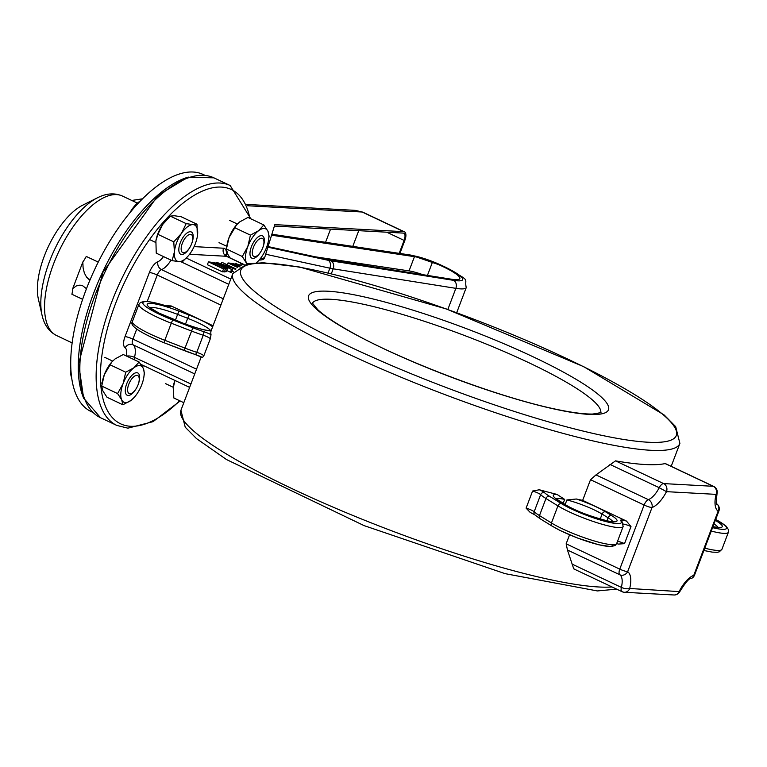 <?xml version="1.0" encoding="UTF-8"?>
<svg xmlns="http://www.w3.org/2000/svg" width="767" height="767" viewBox="0 0 767 767"><rect width="100%" height="100%" fill="white"/><g stroke="black" fill="none" stroke-linecap="round" stroke-linejoin="round"><path stroke-width="1.15" d="M243.705 264.711L240.378 263.618L243.11 264.912M241.174 265.641L235.277 263.34L240.646 265.871M240.378 263.618L239.841 265.018M235.277 263.34L234.98 264.116M235.996 268.939L222.679 262.65L233.523 268.22L216.515 262.314L231.548 269.418L219.65 263.349L235.574 269.361M216.515 262.314L216.189 263.158M221.615 262.592L221.241 263.57M231.548 269.418L230.464 272.266L226.706 270.492M232.622 269.476L231.538 272.323L230.464 272.266M233.657 271.892L231.95 271.25M227.339 268.68L222.794 265.804L214.712 262.717L208.471 261.873L207.387 264.72L222.42 271.825L223.504 268.977L227.339 268.68L226.246 271.7L222.42 271.825M215.393 263.349L225.182 267.932L222.919 268.22L211.347 262.755L215.393 263.349L214.971 264.471M208.471 261.873L223.504 268.977M240.129 267.156L237.502 265.161L233.235 263.56L228.02 262.937L237.732 267.53M232.037 263.886L238.345 266.264L236.552 266.494L231.883 264.289M238.24 266.532L237.559 266.552M233.925 264.203L233.58 265.094M228.02 262.937L227.3 264.836M173.141 319.34L183.236 323.214C196.275 328.084 205.575 330.606 211.136 330.778L211.069 330.98A239.103 37.813 20.8 0 0 211.021 334.652L210.302 338.784A6.174 0.978 -159.2 0 0 203.245 335.237A3.087 0.863 -71.9 0 0 203.686 331.641A35.483 5.609 -159.2 0 1 192.862 327.768L172.661 319.944A35.483 5.609 -159.2 0 1 143.026 303.713A35.483 5.609 -159.2 0 1 165.404 305.63A9.252 1.467 20.8 0 0 171.108 305.928L213.044 325.745M565.164 504.494L566.899 499.94L576.362 499.01A239.103 37.813 20.8 0 0 582.652 500.372L626.486 521.071L631.001 526.574A6.174 0.978 -159.2 0 0 623.293 524.062M618.413 544.091L616.658 543.573A38.561 6.098 -159.2 0 1 590.782 539.891A38.561 6.098 -159.2 0 1 551.444 522.969L539.469 515.587A38.561 6.098 -159.2 0 1 534.158 511.733A3.087 2.847 133.4 0 0 534.8 514.839L530.141 512.366L526.095 508.137L532.586 491.043L539.345 489.768A239.103 37.813 20.8 0 0 556.995 494.408L564.675 499.413L563.199 503.286M617.54 541.253A6.174 0.978 20.8 0 1 624.511 543.659L618.423 544.081M165.998 305.755L171.108 305.928M210.302 338.784L203.811 355.869L202.421 357.527L195.154 354.507A3.087 0.863 -71.9 0 0 196.755 352.321A38.561 6.098 -159.2 0 1 185 348.113L192.862 327.768M574.416 569.076L573.745 568.865L567.455 550.025L566.151 543.813L569.565 534.82M582.652 500.372L590.504 479.711L595.988 474.898L615.527 460.862A239.103 37.813 20.8 0 0 665.133 463.575L665.593 463.786M590.504 479.711L644.117 505.041A6.174 0.978 20.8 0 0 652.008 507.562A6.174 5.043 -110.9 0 0 648.374 499.643A6.174 2.713 115.3 0 0 644.117 505.041L619.765 569.143L566.151 543.813M567.455 550.025L619.832 574.771A6.174 5.532 -54.9 0 0 627.655 571.664A6.174 0.978 -159.2 0 1 619.765 569.143A6.174 2.713 115.3 0 0 619.832 574.771A18.513 8.13 -64.7 0 1 621.366 587.388A6.174 2.713 115.3 0 0 622.056 591.693A6.174 2.713 115.3 0 0 622.526 591.808A6.174 5.455 -86.9 0 0 624.348 592.277A6.174 5.455 -86.9 0 0 629.697 588.481A6.174 2.311 -166.1 0 1 621.366 587.388L572.077 564.1M666.485 491.657A6.174 5.455 -86.9 0 0 663.637 483.593A6.174 2.713 115.3 0 0 659.227 487.707L666.485 491.657L716.09 494.37A6.174 2.311 13.9 0 0 717.068 493.478A6.174 6.174 0 0 0 713.713 486.422A6.174 2.713 115.3 0 0 713.243 486.297A6.174 5.455 93.1 0 1 716.09 494.37A24.678 10.834 115.3 0 0 718.133 511.177A6.174 0.978 20.8 0 0 718.89 511.004A6.174 6.174 0 0 0 716.8 503.861A6.174 5.532 125.1 0 1 718.133 511.177L693.79 575.279A6.174 5.043 69.1 0 1 690.981 578.673L690.981 578.673A6.174 5.043 69.1 0 1 690.971 578.673A6.174 6.174 0 0 0 694.538 575.106A6.174 0.978 -159.2 0 1 693.79 575.279A24.678 10.834 115.3 0 0 679.313 591.194A6.174 5.455 93.1 0 1 673.963 594.981A6.174 6.174 0 0 0 679.783 591.645L629.697 588.481A24.678 10.834 115.3 0 0 627.655 571.664L652.008 507.562A24.678 10.834 115.3 0 0 666.485 491.657M271.576 235.191L414.458 256.667A21.687 3.432 -159.2 0 1 432.511 262.017A37.113 5.868 -159.2 0 1 459.845 278.603A37.113 5.868 -159.2 0 1 451.514 279.236L328.851 259.716A21.687 3.432 -159.2 0 1 326.521 259.275L268.067 246.571M315.016 256.772L409.051 270.904A21.687 3.432 -159.2 0 1 422.847 274.672M432.511 262.017L427.43 275.401M274.394 226.054L403.221 233.101A7.708 3.384 -64.7 0 1 403.816 233.245A7.708 3.384 -64.7 0 1 404.113 240.416L399.195 253.35M259.131 260.09L259.745 260.061A61.705 9.76 20.8 0 0 264.347 258.268A61.705 9.76 20.8 0 0 264.385 258.172M260.339 258.632A61.705 9.76 20.8 0 0 264.893 256.84A61.705 9.76 20.8 0 0 264.922 256.753L274.835 224.626L403.768 231.672A9.252 4.065 -64.7 0 1 404.468 231.845A9.252 4.065 -64.7 0 1 404.832 240.454L399.895 253.455M246.811 204.434L355.418 210.369L362.158 212.018A9.252 4.065 -64.7 0 1 362.839 212.181A9.252 4.065 -64.7 0 1 362.868 212.191L404.468 231.845M86.479 288.718L82.702 285.775L79.96 285.123L76.326 285.947L72.75 288.536A21.601 9.482 -64.7 0 1 71.897 294.25L82.644 299.331M92.826 412.378L91.187 411.601A131.119 57.563 -64.7 0 1 90.401 279.025A131.119 57.563 -64.7 0 1 193.169 172.019A131.119 57.563 -64.7 0 1 203.207 174.493L204.856 175.269M98.243 262.093L86.259 256.427A21.601 9.482 -64.7 0 1 82.826 262.007L83.104 267.894L84.36 273.042L86.498 277.031L89.864 280.291M42.041 315.179A74.418 32.674 115.3 0 1 54.678 249.333A74.418 32.674 115.3 0 1 97.514 197.761L82.625 205.23A59.395 26.078 115.3 0 0 48.426 246.389A59.395 26.078 115.3 0 0 38.35 298.929L42.041 315.179C44.198 324.901 49.04 331.689 56.585 335.543A77.131 33.863 -64.7 0 1 58.915 251.336A77.131 33.863 -64.7 0 1 122.48 196.064L137.418 203.121M82.826 262.007L72.75 288.536M83.776 398.476A131.119 57.563 -64.7 0 1 102.663 272.007A131.119 57.563 -64.7 0 1 188.366 177.1M252.87 255.497A9.971 4.381 -64.7 0 1 254.778 244.405A9.971 4.381 -64.7 0 1 262.228 238.374A9.971 4.381 -64.7 0 1 262.899 247.386A9.971 4.381 -64.7 0 1 261.096 251.202A9.971 4.381 -64.7 0 1 252.87 255.497M262.899 247.386L263.071 246.907A12.339 5.417 115.3 0 0 263.675 237.08A12.339 5.417 115.3 0 0 262.439 235.852A12.339 5.417 115.3 0 0 253.139 243.014A12.339 5.417 115.3 0 0 250.656 256.945A12.339 5.417 115.3 0 0 251.892 258.172A12.339 5.417 115.3 0 0 260.838 251.634L261.096 251.202M263.829 224.952L267.932 231.231A20.057 8.801 115.3 0 0 258.584 230.723A20.057 8.801 115.3 0 0 247.827 246.504L250.425 235.124L258.584 230.723L263.829 224.952L247.942 217.445L239.783 221.845L236.552 224.875L229.026 237.617A20.057 8.801 -64.7 0 1 236.198 225.287A20.057 8.801 -64.7 0 1 236.389 225.057M227.003 244.98A20.057 8.801 -64.7 0 1 227.07 244.606A20.057 8.801 -64.7 0 1 229.026 237.617L226.418 248.997L227.607 253.906L229.985 257.875M246.878 263.896L242.305 256.504L247.827 246.504A20.057 8.801 115.3 0 0 246.408 262.784A20.057 8.801 115.3 0 0 247.051 263.867M259.141 260.08L256.36 262.822A20.057 8.801 115.3 0 0 259.342 259.85A20.057 8.801 115.3 0 0 266.513 247.52A20.057 8.801 115.3 0 0 268.469 240.541A20.057 8.801 115.3 0 0 267.932 231.231L269.121 236.15L268.527 240.167M242.305 256.504L226.418 248.997M250.425 235.124L234.539 227.617M174.962 380.461L173.217 387.901L173.85 397.996L183.812 402.704M173.515 385.619A20.057 8.801 -64.7 0 1 173.524 385.561A20.057 8.801 -64.7 0 1 174.838 380.394M138.683 376.511A9.971 4.381 -64.7 0 1 138.194 384.459A9.971 4.381 -64.7 0 1 136.392 388.275A9.971 4.381 -64.7 0 1 128.329 392.838A9.971 4.381 -64.7 0 1 130.774 380.279A9.971 4.381 -64.7 0 1 138.683 376.511M138.194 384.459L138.367 383.979A12.339 5.417 115.3 0 0 138.971 374.152A12.339 5.417 115.3 0 0 137.734 372.925A12.339 5.417 115.3 0 0 128.434 380.087A12.339 5.417 115.3 0 0 125.951 394.017A12.339 5.417 115.3 0 0 127.188 395.245A12.339 5.417 115.3 0 0 136.133 388.706L136.392 388.275M70.89 369.426A21.601 9.482 115.3 0 0 71.676 377.776M102.308 382.052A20.057 8.801 -64.7 0 1 102.366 381.678A20.057 8.801 -64.7 0 1 104.322 374.689L101.714 386.069L102.903 390.978L107.006 397.268L122.893 404.775L121.704 399.856A20.057 8.801 115.3 0 0 131.042 400.374A20.057 8.801 115.3 0 0 134.637 396.923A20.057 8.801 115.3 0 0 141.809 384.593A20.057 8.801 115.3 0 0 143.765 377.613A20.057 8.801 115.3 0 0 143.228 368.304L144.417 373.222L143.822 377.239M139.124 362.024L143.228 368.304A20.057 8.801 115.3 0 0 133.88 367.796L139.124 362.024L123.238 354.517L115.088 358.918L111.848 361.947L104.322 374.689A20.057 8.801 -64.7 0 1 111.493 362.36A20.057 8.801 -64.7 0 1 111.685 362.139M134.446 397.153L131.042 400.374L122.893 404.775M117.6 393.576L123.123 383.577A20.057 8.801 115.3 0 0 121.704 399.856L117.6 393.576L101.714 386.069M125.721 372.196L133.88 367.796A20.057 8.801 115.3 0 0 123.123 383.577L125.721 372.196L109.834 364.689M189.449 248.096A9.971 4.381 -64.7 0 1 181.175 249.572A9.971 4.381 -64.7 0 1 188.461 234.951A9.971 4.381 -64.7 0 1 191.74 243.494A9.971 4.381 -64.7 0 1 189.938 247.319A9.971 4.381 -64.7 0 1 189.449 248.096M191.74 243.494L191.913 243.024A12.339 5.417 115.3 0 0 191.28 231.96A12.339 5.417 115.3 0 0 182.939 237.54A12.339 5.417 115.3 0 0 180.734 254.28A12.339 5.417 115.3 0 0 189.085 248.709A12.339 5.417 115.3 0 0 189.679 247.751L189.938 247.319M140.227 201.127A21.601 9.482 115.3 0 0 131.473 210.12A21.601 9.482 115.3 0 0 129.815 212.852M188.107 256.053L182.92 261.24L178.979 261.633A20.057 8.801 115.3 0 0 188.183 255.967A20.057 8.801 115.3 0 0 190.59 252.822A20.057 8.801 115.3 0 0 197.311 236.648A20.057 8.801 115.3 0 0 197.618 234.309A20.057 8.801 115.3 0 0 193.044 224.616A20.057 8.801 115.3 0 0 181.434 233.427A20.057 8.801 115.3 0 0 174.406 251.931A20.057 8.801 115.3 0 0 178.979 261.633L172.124 260.655L174.406 251.931L173.764 241.845L181.434 233.427L186.189 223.628L193.044 224.616L196.985 224.223L181.098 216.716L174.243 215.728L170.303 216.121L162.633 224.539A20.057 8.801 -64.7 0 1 165.039 221.404A20.057 8.801 -64.7 0 1 165.116 221.308M155.902 240.771A20.057 8.801 -64.7 0 1 155.912 240.713A20.057 8.801 -64.7 0 1 162.633 224.539L157.877 234.338L155.893 240.819L156.238 253.148L172.124 260.655M196.985 224.223L197.32 236.591M186.189 223.628L170.303 216.121M173.764 241.845L157.877 234.338M225.488 269.083L224.405 271.93M221.577 265.727L220.982 267.309M236.466 265.171L236.054 266.254M189.545 254.27L226.39 256.283L244.031 264.615M230.771 279.083L186.276 258.057M183.208 323.243A30.853 4.88 20.8 0 0 211.069 330.98M149.91 307.577A27.765 4.391 -159.2 0 1 177.608 314.393L178.979 311.134A30.853 4.88 20.8 0 0 147.302 304.096A30.853 4.88 20.8 0 0 173.102 319.331M175.413 320.184L177.608 314.393L187.704 318.305L189.085 315.045L178.979 311.134M212.632 326.838A30.853 4.88 20.8 0 0 189.085 315.045M185.518 324.077L187.704 318.305A27.765 4.391 -159.2 0 1 210.772 330.769M712.917 526.737A30.853 4.88 20.8 0 0 715.333 520.381M713.981 523.928A27.765 4.391 -159.2 0 1 718.056 527.332M566.899 499.94A27.765 4.391 -159.2 0 1 602.105 514.091L600.206 519.077M606.956 520.764L608.097 517.783A27.765 4.391 -159.2 0 1 612.804 521.579M605.518 511.79A3.087 2.349 -58.4 0 0 602.105 514.091L608.097 517.783A3.087 2.349 -58.4 0 1 611.51 515.482L605.518 511.79A30.853 4.88 20.8 0 0 576.362 499.01M556.056 498.608A27.765 4.391 -159.2 0 1 564.675 499.413M613.629 521.809L614.108 521.493C616.179 524.139 577.81 513.478 565.384 504.638A3.087 2.349 121.6 0 0 564.848 504.418A30.853 4.88 20.8 0 0 605.23 520.448A30.853 4.88 20.8 0 0 611.51 515.482M559.833 501.33A3.087 2.349 121.6 0 0 559.392 500.947A3.087 2.349 121.6 0 0 558.865 500.726L564.848 504.418M556.995 494.408A30.853 4.88 20.8 0 0 558.865 500.726M552.163 526.152L540.179 518.77A3.087 2.349 121.6 0 1 539.469 515.587L545.96 498.502L557.935 505.884L551.444 522.969A3.087 2.349 121.6 0 0 552.163 526.152L560.102 530.486L577.609 538.051L598.787 544.791L610.906 546.612L615.124 545.51L616.658 543.582L623.149 526.488L622.047 521.665A3.087 2.943 -38.8 0 0 620.724 520.745A35.483 5.609 -159.2 0 1 601.644 520.4A35.483 5.609 -159.2 0 1 561.358 503.583A3.087 2.349 121.6 0 0 557.935 505.884A38.561 6.098 20.8 0 0 597.272 522.797A38.561 6.098 20.8 0 0 623.149 526.488M552.7 526.373A35.483 5.609 20.8 0 0 590.542 542.451A35.483 5.609 20.8 0 0 612.718 544.714M532.586 491.043A6.174 0.978 -159.2 0 1 540.649 494.648L534.158 511.733A6.174 0.978 20.8 0 0 526.095 508.137M540.649 494.648A38.561 6.098 20.8 0 0 545.96 498.502A3.087 2.349 121.6 0 1 549.373 496.211A35.483 5.609 -159.2 0 1 544.484 492.663A3.087 2.847 133.4 0 0 540.649 494.648M624.511 543.659L631.001 526.574M626.486 521.071A9.252 1.467 20.8 0 0 620.724 520.745M561.358 503.583L549.373 496.211M544.484 492.663A9.252 1.467 20.8 0 0 539.345 489.768M715.678 519.46A35.483 5.609 -159.2 0 1 712.562 527.658M711.268 531.08A38.561 6.098 20.8 0 0 728.401 532.24L728.535 529.776L726.119 526.162L715.697 519.403M728.401 532.24L721.91 549.335A38.561 6.098 -159.2 0 1 704.777 548.165M168.98 306.532L165.231 305.525A3.087 1.15 107.1 0 1 165.404 305.63M165.231 305.525L148.587 301.594L144.752 301.345L140.466 302.438L138.913 304.384A38.561 6.098 20.8 0 0 171.29 323.204L172.661 319.944M184.176 350.538L164.013 342.724L195.154 354.507A3.087 0.863 -71.9 0 1 195.029 354.421A35.483 5.609 20.8 0 1 184.214 350.557L185 348.113L164.8 340.289L171.29 323.204L191.491 331.028A38.561 6.098 20.8 0 0 203.245 335.237L196.755 352.321A6.174 0.978 20.8 0 1 203.811 355.869M211.021 334.652A9.252 1.467 20.8 0 0 203.686 331.641M132.423 321.469C132.729 322.178 124.139 326.196 163.975 342.753L164.8 340.289A38.561 6.098 -159.2 0 1 132.423 321.469L138.913 304.384M195.297 354.517A9.252 1.467 -159.2 0 1 202.363 357.432M100.544 417.737A132.662 58.244 -64.7 0 1 95.405 294.403A132.662 58.244 -64.7 0 1 213.897 177.839L187.944 177.235L158.223 195.201L102.989 272.16L78.617 363.702L83.603 398.073L100.544 417.737L116.843 425.436L127.907 428.168L153.045 421.658L180.149 400.968M213.897 177.839L230.186 185.528A132.662 58.244 115.3 0 0 111.694 302.102A132.662 58.244 115.3 0 0 116.843 425.436M179.679 400.748A129.575 56.892 -64.7 0 1 130.582 426.279A129.575 56.892 -64.7 0 1 135.299 261.825A129.575 56.892 -64.7 0 1 249.879 218.355M226.112 255.929A12.339 5.417 115.3 0 0 223.542 248.22L194.099 246.61M141.857 365.849L144.321 365.984M163.457 256.552A12.339 5.417 -64.7 0 1 157.877 261.7A12.339 5.417 115.3 0 0 149.373 272.496L125.031 336.598A12.339 5.417 115.3 0 0 125.155 347.863A12.339 5.417 -64.7 0 1 126.248 355.936M147.226 301.45L157.264 275.017L220.896 305.084M196.544 369.186L132.921 339.119L136.689 329.187M126.641 356.128A6.174 2.311 -166.1 0 1 134.513 357.364A18.513 8.13 115.3 0 0 132.979 344.757A6.174 5.532 -54.9 0 0 125.155 347.863M134.244 359.713A6.174 2.713 -64.7 0 1 134.513 357.364L190.906 384.008M125.031 336.598A6.174 0.978 -159.2 0 1 132.921 339.119A6.174 2.713 -64.7 0 0 132.979 344.757L194.741 373.932M157.877 261.7A6.174 5.043 -110.9 0 0 161.521 269.62A6.174 2.713 -64.7 0 0 157.264 275.017A6.174 0.978 20.8 0 0 149.373 272.496M225.249 255.545L225.201 254.73L226.859 256.399A6.174 2.713 -64.7 0 0 226.39 256.283A6.174 5.455 93.1 0 1 223.542 248.22M244.165 264.577L226.859 256.399A6.174 2.713 -64.7 0 1 227.253 256.686M223.274 298.804L161.521 269.62A18.513 8.13 115.3 0 0 171.012 260.128M180.744 261.643L228.777 284.336M609.947 464.428L659.227 487.707A18.513 8.13 -64.7 0 1 648.374 499.643L595.988 474.898M665.133 463.575L713.243 486.297L663.637 483.593L615.527 460.862M533.295 356.895A160.428 25.378 20.8 0 0 308.296 297.443A160.428 25.378 20.8 0 0 534.024 404.094A160.428 25.378 20.8 0 0 533.295 356.895M312.39 303.243A154.263 24.4 -159.2 0 1 528.252 362.436A154.263 24.4 -159.2 0 1 600.734 412.78M350.001 346.885A232.938 36.845 -159.2 0 1 348.927 278.354A232.938 36.845 -159.2 0 1 676.686 433.202A232.938 36.845 -159.2 0 1 350.001 346.885M344.958 352.417A239.103 37.813 20.8 0 0 679.898 443.412L675.679 426.634L664.184 414.995L583.706 366.674L446.404 308.976L299.686 267.041L263.349 262.774L247.319 263.81L232.852 273.598A239.103 37.813 20.8 0 0 344.958 352.417M612.018 586.956A239.103 37.813 -159.2 0 1 293.032 489.116A239.103 37.813 -159.2 0 1 180.926 410.297L201.203 356.914M328.055 273.004L329.887 268.191A30.853 4.88 20.8 0 0 333.194 268.824L455.866 288.344A46.279 7.315 20.8 0 0 466.25 287.558L456.691 312.715M265.698 254.241L329.887 268.191A6.174 4.199 -77.7 0 0 328.324 260.329L267.875 247.185M331.315 273.781L333.194 268.824A6.174 4.851 -81 0 0 330.98 260.828A24.678 3.902 -159.2 0 1 328.324 260.329M447.832 309.485L455.866 288.344A6.174 4.851 -81 0 0 453.642 280.358L330.98 260.828M466.25 287.558C463.757 277.05 472.971 282.898 444.314 266.561A6.174 2.713 115.3 0 0 443.844 266.446A40.105 6.347 -159.2 0 1 453.642 280.358M442.492 265.813A6.174 2.713 115.3 0 0 442.108 265.516A6.174 2.713 115.3 0 0 441.629 265.401L443.844 266.446M444.314 266.561L411.054 255.133A6.174 4.928 98.5 0 1 412.301 255.545A24.678 3.902 -159.2 0 1 441.629 265.401M271.806 234.434L412.301 255.545M414.458 256.667L409.051 270.904M358.745 230.666L352.772 246.38M325.572 242.295L330.567 229.122M404.113 240.416L386.721 232.19M260.234 258.767L259.745 260.061M247.338 205.738L362.158 212.018L403.768 231.672M136.996 202.919A21.601 21.083 -23 0 1 137.657 202.929M87.841 278.498L90.161 279.591M183.236 323.214L158.836 313.003L149.143 307.203M712.946 526.661L718.871 527.562M565.384 504.638L555.289 498.234M534.8 514.839L540.179 518.77M721.91 549.335L719.293 551.828L717.279 552.288L712.169 552.115L703.885 550.505M230.186 185.528L250.809 218.796M140.85 364.344L189.631 387.383M573.745 568.865L622.056 591.693A6.174 6.174 0 0 0 624.348 592.277L673.963 594.981M716.675 503.766L716.829 503.9C715.975 505.386 716.052 501.906 717.068 493.478M694.538 575.106L718.89 511.004M679.783 591.645C685.746 582.191 689.475 577.867 690.981 578.673M665.401 463.594L713.713 486.422M601.012 412.617L592.833 414.036C584.358 414.247 571.875 412.608 555.385 409.118C494.562 396.376 396.021 358.199 348.074 330.241C333.981 322.198 323.866 315.333 317.73 309.667L312.294 302.946L312.169 303.732M671.192 466.326L679.898 443.412M211.136 330.769L232.852 273.598M616.649 589.142L597.349 590.935L505.089 573.649L364.104 525.625L226.553 459.577L196.544 438.638L185.24 427.219L180.926 410.297M411.054 255.133L271.873 234.223M264.893 256.84L264.347 258.268M355.418 210.369L362.839 212.181M142.489 198.835L131.751 200.446M72.156 342.897L56.585 335.543M97.514 197.761C106.392 193.255 114.714 192.69 122.48 196.064M219.017 242.64L226.783 246.303M229.563 220.321L237.348 224.002M227.07 244.606L226.917 245.469M268.469 240.541L268.613 239.678M165.471 383.596L173.275 387.287M100.64 382.695L102.078 383.375M104.858 357.393L112.644 361.075M102.366 381.678L102.212 382.541M143.765 377.613L143.918 376.75M149.555 239.544L155.663 242.439M165.451 219.755L166.19 220.11"/></g></svg>
